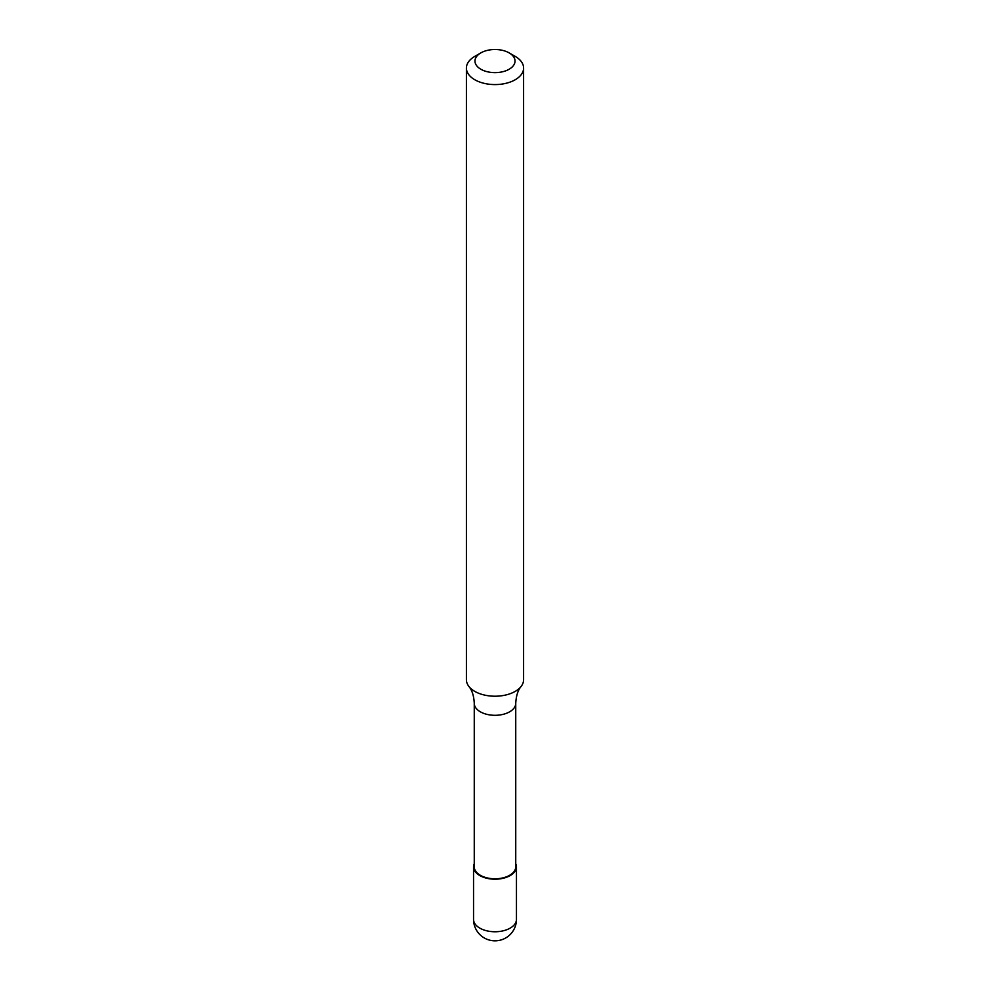 <?xml version="1.0" encoding="UTF-8"?>
<svg xmlns="http://www.w3.org/2000/svg" width="990" height="990" viewBox="0 0 990 990"><rect width="100%" height="100%" fill="white"/><g stroke="black" fill="none" stroke-linecap="round" stroke-linejoin="round"><path stroke-width="1.49" d="M515.74 863.651A21.458 12.387 180 0 1 516.458 866.819A21.458 12.387 180 0 1 510.172 875.581A21.458 12.387 180 0 1 486.795 878.266A21.458 12.387 180 0 1 473.542 866.819A21.458 12.387 180 0 1 474.26 863.651M509.157 52.891L515.221 56.393A28.599 16.521 180 0 1 523.599 68.062L523.599 679.697A28.599 16.521 180 0 1 521.025 686.553C517.918 690.228 516.161 695.822 515.74 703.333L515.74 866.819A20.741 11.979 180 0 1 509.664 875.284A20.741 11.979 180 0 1 487.068 877.883A20.741 11.979 180 0 1 474.26 866.819L474.26 703.333C473.901 695.995 472.143 690.401 468.975 686.553A28.599 16.521 180 0 1 466.401 679.697L466.401 68.062A28.599 16.521 180 0 1 474.779 56.393L480.843 52.891A20.023 11.558 180 0 1 509.157 52.891A20.023 11.558 180 0 1 509.157 69.238A20.023 11.558 180 0 1 480.843 69.238A20.023 11.558 180 0 1 480.843 52.891L474.779 56.393M521.025 686.553A28.599 16.521 180 0 1 515.221 691.379A28.599 16.521 180 0 1 474.779 691.379A28.599 16.521 180 0 1 468.975 686.553M523.599 68.062A28.599 16.521 180 0 1 515.221 79.745A28.599 16.521 180 0 1 484.048 83.321A28.599 16.521 180 0 1 466.401 68.062M516.458 919.376A21.458 12.387 180 0 1 510.172 928.125A21.458 12.387 180 0 1 479.828 928.125A21.458 12.387 180 0 1 473.542 919.376A21.458 21.458 0 0 0 484.271 937.951A21.458 21.458 0 0 0 516.458 919.376L516.458 866.819M515.74 703.333A20.741 11.979 180 0 1 509.664 711.798A20.741 11.979 180 0 1 480.336 711.798A20.741 11.979 180 0 1 474.26 703.333M473.542 866.819L473.542 919.376"/></g></svg>
